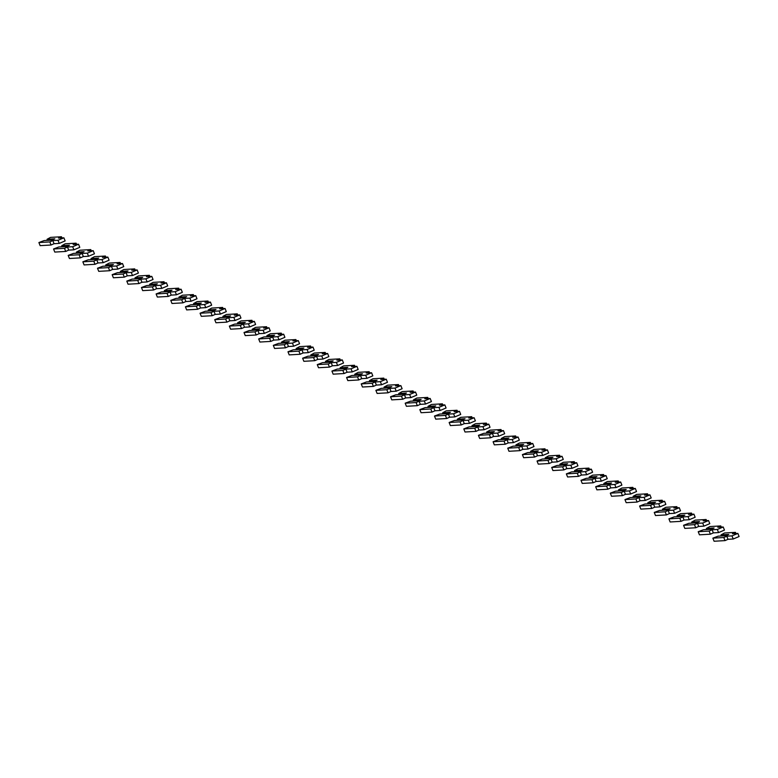 <?xml version="1.0" encoding="UTF-8"?>
<svg xmlns="http://www.w3.org/2000/svg" width="778" height="778" viewBox="0 0 778 778"><rect width="100%" height="100%" fill="white"/><g stroke="black" fill="none" stroke-linecap="round" stroke-linejoin="round"><path stroke-width="1.17" d="M721.06 534.865L728.772 534.418L725.855 535.711L718.152 536.159L712.862 538.143L723.793 537.51L726.778 536.188L731.981 535.886L737.865 533.416L732.448 533.679L735.434 532.356L724.513 532.988L721.06 534.865L721.118 535.984M720.973 535.624L726.817 535.283M712.862 538.143L714.097 541.245L725.028 540.613L728.004 539.29L733.216 538.998L739.1 536.528L737.865 533.416M723.793 537.51L725.028 540.613M726.778 536.188L728.004 539.29M735.434 532.356L735.881 533.475M706.414 528.437L714.116 527.99L711.209 529.283L703.497 529.73L698.216 531.714L709.137 531.082L712.123 529.76L717.326 529.458L723.219 526.998L717.802 527.251L720.788 525.928L709.857 526.56L706.414 528.437L706.463 529.555M706.317 529.196L712.162 528.855M698.216 531.714L699.441 534.826L710.372 534.194L713.358 532.872L718.561 532.57L724.444 530.1L723.219 526.998M709.137 531.082L710.372 534.194M712.123 529.76L713.358 532.872M720.788 525.928L721.235 527.046M691.759 522.009L699.471 521.571L696.553 522.855L688.851 523.302L683.561 525.286L694.491 524.654L697.477 523.331L702.68 523.04L708.564 520.57L703.147 520.822L706.132 519.5L695.211 520.132L691.759 522.009L691.807 523.127M691.671 522.767L697.516 522.437M683.561 525.286L684.796 528.398L695.717 527.766L698.702 526.443L703.905 526.142L709.799 523.672L708.564 520.57M694.491 524.654L695.717 527.766M697.477 523.331L698.702 526.443M706.132 519.5L706.58 520.628M677.113 515.59L684.815 515.143L681.907 516.427L674.195 516.874L668.915 518.858L679.836 518.236L682.821 516.913L688.024 516.611L693.918 514.141L688.501 514.394L691.486 513.072L680.555 513.704L677.113 515.59L677.161 516.709M677.016 516.349L682.86 516.009M668.915 518.858L670.14 521.97L681.071 521.338L684.057 520.015L689.259 519.714L695.143 517.253L693.918 514.141M679.836 518.236L681.071 521.338M682.821 516.913L684.057 520.015M691.486 513.072L691.924 514.2M662.457 509.162L670.159 508.715L667.252 510.008L659.55 510.446L654.259 512.439L665.19 511.807L668.166 510.485L673.378 510.183L679.262 507.713L673.845 507.966L676.831 506.653L665.9 507.275L662.457 509.162L662.506 510.28M662.37 509.921L668.214 509.58M654.259 512.439L655.494 515.542L666.415 514.91L669.401 513.587L674.604 513.285L680.497 510.825L679.262 507.713M665.19 511.807L666.415 514.91M668.166 510.485L669.401 513.587M676.831 506.653L677.278 507.771M647.802 502.734L655.514 502.287L652.596 503.58L644.894 504.027L639.604 506.011L650.534 505.379L653.52 504.056L658.723 503.755L664.606 501.295L659.199 501.547L662.175 500.225L651.254 500.857L647.802 502.734L647.86 503.852M647.714 503.492L653.559 503.152M639.604 506.011L640.839 509.113L651.77 508.481L654.755 507.168L659.958 506.867L665.842 504.397L664.606 501.295M650.534 505.379L651.77 508.481M653.52 504.056L654.755 507.168M662.175 500.225L662.623 501.343M633.156 496.306L640.858 495.858L637.95 497.152L630.248 497.599L624.958 499.583L635.879 498.951L638.864 497.628L644.067 497.327L649.961 494.866L644.544 495.119L647.529 493.797L636.599 494.429L633.156 496.306L633.204 497.424M633.059 497.064L638.903 496.724M624.958 499.583L626.193 502.695L637.114 502.063L640.1 500.74L645.302 500.439L651.196 497.969L649.961 494.866M635.879 498.951L637.114 502.063M638.864 497.628L640.1 500.74M647.529 493.797L647.977 494.915M618.5 489.877L626.212 489.44L623.295 490.724L615.592 491.171L610.302 493.155L621.233 492.523L624.219 491.21L629.421 490.908L635.305 488.438L629.888 488.691L632.874 487.368L621.953 488.001L618.5 489.877L618.559 490.996M618.413 490.636L624.257 490.305M610.302 493.155L611.537 496.267L622.468 495.635L625.444 494.312L630.657 494.011L636.54 491.54L635.305 488.438M621.233 492.523L622.468 495.635M624.219 491.21L625.444 494.312M632.874 487.368L633.321 488.496M603.854 483.459L611.557 483.012L608.649 484.295L600.937 484.743L595.656 486.736L606.577 486.104L609.563 484.782L614.766 484.48L620.659 482.01L615.242 482.263L618.228 480.94L607.297 481.572L603.854 483.459L603.903 484.577M603.757 484.217L609.602 483.877M595.656 486.736L596.882 489.839L607.812 489.206L610.798 487.884L616.001 487.582L621.885 485.122L620.659 482.01M606.577 486.104L607.812 489.206M609.563 484.782L610.798 487.884M618.228 480.94L618.675 482.068M589.199 477.031L596.911 476.583L593.993 477.877L586.291 478.314L581.001 480.308L591.932 479.676L594.917 478.353L600.12 478.052L606.004 475.582L600.587 475.835L603.572 474.522L592.651 475.154L589.199 477.031L589.247 478.149M589.111 477.789L594.956 477.449M581.001 480.308L582.236 483.41L593.157 482.778L596.143 481.456L601.345 481.164L607.239 478.694L606.004 475.582M591.932 479.676L593.157 482.778M594.917 478.353L596.143 481.456M603.572 474.522L604.02 475.64M574.553 470.602L582.255 470.155L579.347 471.449L571.635 471.896L566.355 473.88L577.276 473.248L580.262 471.925L585.464 471.624L591.358 469.163L585.941 469.416L588.927 468.093L577.996 468.726L574.553 470.602L574.602 471.721M574.456 471.361L580.3 471.021M566.355 473.88L567.58 476.982L578.511 476.36L581.497 475.037L586.7 474.736L592.583 472.265L591.358 469.163M577.276 473.248L578.511 476.36M580.262 471.925L581.497 475.037M588.927 468.093L589.364 469.212M559.897 464.174L567.6 463.737L564.692 465.02L556.99 465.468L551.699 467.452L562.63 466.819L565.606 465.497L570.819 465.205L576.702 462.735L571.285 462.988L574.271 461.665L563.34 462.297L559.897 464.174L559.946 465.293M559.81 464.933L565.655 464.602M551.699 467.452L552.934 470.564L563.856 469.931L566.841 468.609L572.044 468.307L577.937 465.837L576.702 462.735M562.63 466.819L563.856 469.931M565.606 465.497L566.841 468.609M574.271 461.665L574.718 462.793M545.242 457.756L552.954 457.308L550.036 458.592L542.334 459.039L537.044 461.023L547.975 460.401L550.96 459.078L556.163 458.777L562.047 456.307L556.64 456.56L559.615 455.237L548.694 455.869L545.242 457.756L545.3 458.874M545.154 458.505L550.999 458.174M537.044 461.023L538.279 464.135L549.21 463.503L552.195 462.181L557.398 461.879L563.282 459.419L562.047 456.307M547.975 460.401L549.21 463.503M550.96 459.078L552.195 462.181M559.615 455.237L560.063 456.365M530.596 451.328L538.298 450.88L535.39 452.174L527.688 452.611L522.398 454.605L533.319 453.973L536.305 452.65L541.507 452.349L547.401 449.879L541.984 450.131L544.97 448.809L534.039 449.441L530.596 451.328L530.645 452.446M530.499 452.086L536.343 451.746M522.398 454.605L523.633 457.707L534.554 457.075L537.54 455.752L542.743 455.451L548.636 452.99L547.401 449.879M533.319 453.973L534.554 457.075M536.305 452.65L537.54 455.752M544.97 448.809L545.417 449.937M515.94 444.899L523.652 444.452L520.735 445.745L513.033 446.193L507.742 448.177L518.673 447.545L521.659 446.222L526.862 445.92L532.745 443.46L527.328 443.713L530.314 442.39L519.393 443.022L515.94 444.899L515.999 446.018M515.853 445.658L521.698 445.317M507.742 448.177L508.977 451.279L519.908 450.647L522.884 449.334L528.097 449.032L533.98 446.562L532.745 443.46M518.673 447.545L519.908 450.647M521.659 446.222L522.884 449.334M530.314 442.39L530.761 443.509M501.295 438.471L508.997 438.024L506.089 439.317L498.377 439.764L493.096 441.748L504.018 441.116L507.003 439.794L512.206 439.492L518.099 437.032L512.683 437.285L515.668 435.962L504.737 436.594L501.295 438.471L501.343 439.589M501.197 439.23L507.042 438.889M493.096 441.748L494.322 444.86L505.253 444.228L508.238 442.906L513.441 442.604L519.325 440.134L518.099 437.032M504.018 441.116L505.253 444.228M507.003 439.794L508.238 442.906M515.668 435.962L516.115 437.08M486.639 432.043L494.351 431.605L491.433 432.889L483.731 433.336L478.441 435.32L489.372 434.688L492.357 433.375L497.56 433.074L503.444 430.604L498.027 430.856L501.013 429.534L490.091 430.166L486.639 432.043L486.688 433.161M486.551 432.801L492.396 432.471M478.441 435.32L479.676 438.432L490.597 437.8L493.583 436.477L498.786 436.176L504.679 433.706L503.444 430.604M489.372 434.688L490.597 437.8M492.357 433.375L493.583 436.477M501.013 429.534L501.46 430.662M471.993 425.624L479.695 425.177L476.788 426.461L469.076 426.908L463.795 428.902L474.716 428.27L477.702 426.947L482.905 426.645L488.798 424.175L483.381 424.428L486.367 423.106L475.436 423.738L471.993 425.624L472.042 426.743M471.896 426.383L477.741 426.043M463.795 428.902L465.02 432.004L475.951 431.372L478.937 430.049L484.14 429.748L490.023 427.287L488.798 424.175M474.716 428.27L475.951 431.372M477.702 426.947L478.937 430.049M486.367 423.106L486.804 424.234M457.338 419.196L465.04 418.749L462.132 420.042L454.43 420.48L449.139 422.473L460.07 421.841L463.046 420.519L468.259 420.217L474.142 417.747L468.726 418L471.711 416.687L460.78 417.319L457.338 419.196L457.386 420.315M457.25 419.955L463.095 419.614M449.139 422.473L450.374 425.576L461.296 424.944L464.281 423.621L469.484 423.329L475.377 420.859L474.142 417.747M460.07 421.841L461.296 424.944M463.046 420.519L464.281 423.621M471.711 416.687L472.158 417.805M442.682 412.768L450.394 412.321L447.476 413.614L439.774 414.061L434.484 416.045L445.415 415.413L448.4 414.091L453.603 413.789L459.487 411.329L454.08 411.581L457.056 410.259L446.134 410.891L442.682 412.768L442.74 413.886M442.594 413.526L448.439 413.186M434.484 416.045L435.719 419.148L446.65 418.525L449.635 417.202L454.838 416.901L460.722 414.431L459.487 411.329M445.415 415.413L446.65 418.525M448.4 414.091L449.635 417.202M457.056 410.259L457.503 411.377M428.036 406.34L435.738 405.902L432.831 407.186L425.128 407.633L419.838 409.617L430.759 408.985L433.745 407.662L438.948 407.361L444.841 404.9L439.424 405.153L442.41 403.831L431.479 404.463L428.036 406.34L428.085 407.458M427.939 407.098L433.784 406.768M419.838 409.617L421.073 412.729L431.994 412.097L434.98 410.774L440.183 410.473L446.076 408.003L444.841 404.9M430.759 408.985L431.994 412.097M433.745 407.662L434.98 410.774M442.41 403.831L442.857 404.959M413.381 399.921L421.093 399.474L418.175 400.758L410.473 401.205L405.182 403.189L416.113 402.557L419.099 401.244L424.302 400.942L430.185 398.472L424.769 398.725L427.754 397.402L416.833 398.035L413.381 399.921L413.439 401.04M413.293 400.67L419.138 400.339M405.182 403.189L406.417 406.301L417.348 405.669L420.324 404.346L425.537 404.045L431.42 401.584L430.185 398.472M416.113 402.557L417.348 405.669M419.099 401.244L420.324 404.346M427.754 397.402L428.201 398.531M398.735 393.493L406.437 393.046L403.529 394.339L395.817 394.777L390.537 396.77L401.458 396.138L404.443 394.816L409.646 394.514L415.54 392.044L410.123 392.297L413.108 390.974L402.177 391.606L398.735 393.493L398.783 394.611M398.637 394.251L404.482 393.911M390.537 396.77L391.762 399.873L402.693 399.24L405.678 397.918L410.881 397.616L416.765 395.156L415.54 392.044M401.458 396.138L402.693 399.24M404.443 394.816L405.678 397.918M413.108 390.974L413.556 392.102M384.079 387.065L391.791 386.617L388.874 387.911L381.171 388.358L375.881 390.342L386.812 389.71L389.797 388.387L395 388.086L400.884 385.616L395.467 385.878L398.453 384.556L387.532 385.188L384.079 387.065L384.128 388.183M383.992 387.823L389.836 387.483M375.881 390.342L377.116 393.444L388.037 392.812L391.023 391.499L396.226 391.198L402.119 388.728L400.884 385.616M386.812 389.71L388.037 392.812M389.797 388.387L391.023 391.499M398.453 384.556L398.9 385.674M369.433 380.637L377.136 380.189L374.228 381.483L366.516 381.93L361.235 383.914L372.156 383.282L375.142 381.959L380.345 381.658L386.238 379.197L380.821 379.45L383.807 378.127L372.876 378.76L369.433 380.637L369.482 381.755M369.336 381.395L375.181 381.055M361.235 383.914L362.46 387.026L373.391 386.394L376.377 385.071L381.58 384.77L387.463 382.299L386.238 379.197M372.156 383.282L373.391 386.394M375.142 381.959L376.377 385.071M383.807 378.127L384.244 379.246M354.778 374.208L362.48 373.771L359.572 375.054L351.87 375.502L346.58 377.486L357.51 376.853L360.486 375.531L365.699 375.239L371.583 372.769L366.166 373.022L369.151 371.699L358.22 372.331L354.778 374.208L354.826 375.327M354.69 374.967L360.535 374.636M346.58 377.486L347.815 380.598L358.736 379.965L361.721 378.643L366.924 378.341L372.818 375.871L371.583 372.769M357.51 376.853L358.736 379.965M360.486 375.531L361.721 378.643M369.151 371.699L369.599 372.827M340.122 367.79L347.834 367.342L344.917 368.626L337.214 369.073L331.924 371.067L342.855 370.435L345.84 369.112L351.043 368.811L356.927 366.341L351.52 366.594L354.496 365.271L343.575 365.903L340.122 367.79L340.18 368.908M340.035 368.548L345.879 368.208M331.924 371.067L333.159 374.169L344.09 373.537L347.076 372.215L352.278 371.913L358.162 369.453L356.927 366.341M342.855 370.435L344.09 373.537M345.84 369.112L347.076 372.215M354.496 365.271L354.943 366.399M325.476 361.362L333.179 360.914L330.271 362.208L322.569 362.645L317.278 364.639L328.199 364.007L331.185 362.684L336.388 362.383L342.281 359.913L336.864 360.165L339.85 358.853L328.919 359.475L325.476 361.362L325.525 362.48M325.379 362.12L331.224 361.78M317.278 364.639L318.513 367.741L329.434 367.109L332.42 365.786L337.623 365.485L343.516 363.025L342.281 359.913M328.199 364.007L329.434 367.109M331.185 362.684L332.42 365.786M339.85 358.853L340.297 359.971M310.821 354.933L318.533 354.486L315.615 355.779L307.913 356.227L302.623 358.211L313.553 357.579L316.539 356.256L321.742 355.954L327.626 353.494L322.209 353.747L325.194 352.424L314.273 353.056L310.821 354.933L310.879 356.052M310.733 355.692L316.578 355.351M302.623 358.211L303.858 361.313L314.789 360.681L317.764 359.368L322.977 359.066L328.861 356.596L327.626 353.494M313.553 357.579L314.789 360.681M316.539 356.256L317.764 359.368M325.194 352.424L325.642 353.543M296.175 348.505L303.877 348.067L300.969 349.351L293.257 349.799L287.977 351.782L298.898 351.15L301.883 349.828L307.086 349.526L312.98 347.066L307.563 347.319L310.548 345.996L299.618 346.628L296.175 348.505L296.224 349.623M296.078 349.264L301.922 348.923M287.977 351.782L289.202 354.894L300.133 354.262L303.119 352.94L308.321 352.638L314.205 350.168L312.98 347.066M298.898 351.15L300.133 354.262M301.883 349.828L303.119 352.94M310.548 345.996L310.996 347.114M281.519 342.087L289.231 341.639L286.314 342.923L278.612 343.37L273.321 345.354L284.252 344.722L287.238 343.409L292.44 343.108L298.324 340.638L292.907 340.89L295.893 339.568L284.972 340.2L281.519 342.087L281.568 343.195M281.432 342.835L287.276 342.505M273.321 345.354L274.556 348.466L285.477 347.834L288.463 346.511L293.666 346.21L299.559 343.74L298.324 340.638M284.252 344.722L285.477 347.834M287.238 343.409L288.463 346.511M295.893 339.568L296.34 340.696M266.873 335.658L274.576 335.211L271.668 336.504L263.956 336.942L258.675 338.936L269.596 338.304L272.582 336.981L277.785 336.68L283.678 334.209L278.261 334.462L281.247 333.14L270.316 333.772L266.873 335.658L266.922 336.777M266.776 336.417L272.621 336.077M258.675 338.936L259.901 342.038L270.832 341.406L273.817 340.083L279.02 339.782L284.904 337.321L283.678 334.209M269.596 338.304L270.832 341.406M272.582 336.981L273.817 340.083M281.247 333.14L281.685 334.268M252.218 329.23L259.92 328.783L257.012 330.076L249.31 330.524L244.02 332.507L254.951 331.875L257.926 330.553L263.139 330.251L269.023 327.781L263.606 328.044L266.591 326.721L255.661 327.353L252.218 329.23L252.266 330.349M252.13 329.989L257.975 329.648M244.02 332.507L245.255 335.61L256.176 334.978L259.162 333.655L264.364 333.363L270.258 330.893L269.023 327.781M254.951 331.875L256.176 334.978M257.926 330.553L259.162 333.655M266.591 326.721L267.039 327.839M237.562 322.802L245.274 322.355L242.357 323.648L234.655 324.095L229.364 326.079L240.295 325.447L243.281 324.125L248.483 323.823L254.367 321.363L248.96 321.615L251.936 320.293L241.015 320.925L237.562 322.802L237.621 323.92M237.475 323.56L243.32 323.22M229.364 326.079L230.599 329.191L241.53 328.559L244.516 327.237L249.719 326.935L255.602 324.465L254.367 321.363M240.295 325.447L241.53 328.559M243.281 324.125L244.516 327.237M251.936 320.293L252.383 321.411M222.916 316.374L230.619 315.936L227.711 317.22L220.009 317.667L214.718 319.651L225.639 319.019L228.625 317.696L233.828 317.405L239.721 314.934L234.304 315.187L237.29 313.865L226.359 314.497L222.916 316.374L222.965 317.492M222.819 317.132L228.664 316.802M214.718 319.651L215.953 322.763L226.875 322.131L229.86 320.808L235.063 320.507L240.956 318.037L239.721 314.934M225.639 319.019L226.875 322.131M228.625 317.696L229.86 320.808M237.29 313.865L237.737 314.993M208.261 309.955L215.973 309.508L213.055 310.792L205.353 311.239L200.063 313.223L210.994 312.6L213.979 311.278L219.182 310.976L225.066 308.506L219.649 308.759L222.634 307.436L211.713 308.069L208.261 309.955L208.319 311.074M208.173 310.714L214.018 310.373M200.063 313.223L201.298 316.335L212.229 315.703L215.205 314.38L220.417 314.079L226.301 311.618L225.066 308.506M210.994 312.6L212.229 315.703M213.979 311.278L215.205 314.38M222.634 307.436L223.082 308.565M193.615 303.527L201.317 303.08L198.409 304.373L190.698 304.811L185.417 306.804L196.338 306.172L199.324 304.85L204.526 304.548L210.42 302.078L205.003 302.331L207.989 301.018L197.058 301.64L193.615 303.527L193.664 304.645M193.518 304.286L199.363 303.945M185.417 306.804L186.642 309.907L197.573 309.274L200.559 307.952L205.762 307.65L211.645 305.19L210.42 302.078M196.338 306.172L197.573 309.274M199.324 304.85L200.559 307.952M207.989 301.018L208.436 302.136M178.959 297.099L186.671 296.651L183.754 297.945L176.052 298.392L170.761 300.376L181.692 299.744L184.678 298.421L189.881 298.12L195.764 295.659L190.347 295.912L193.333 294.59L182.412 295.222L178.959 297.099L179.008 298.217M178.872 297.857L184.717 297.517M170.761 300.376L171.996 303.478L182.918 302.846L185.903 301.533L191.106 301.232L196.999 298.762L195.764 295.659M181.692 299.744L182.918 302.846M184.678 298.421L185.903 301.533M193.333 294.59L193.78 295.708M164.314 290.671L172.016 290.223L169.108 291.517L161.396 291.964L156.115 293.948L167.037 293.316L170.022 291.993L175.225 291.692L181.118 289.231L175.702 289.484L178.687 288.161L167.756 288.794L164.314 290.671L164.362 291.789M164.216 291.429L170.061 291.089M156.115 293.948L157.341 297.06L168.272 296.428L171.257 295.105L176.46 294.804L182.344 292.334L181.118 289.231M167.037 293.316L168.272 296.428M170.022 291.993L171.257 295.105M178.687 288.161L179.125 289.28M149.658 284.242L157.36 283.805L154.452 285.088L146.75 285.536L141.46 287.52L152.391 286.887L155.367 285.575L160.579 285.273L166.463 282.803L161.046 283.056L164.032 281.733L153.101 282.365L149.658 284.242L149.707 285.361M149.571 285.001L155.415 284.67M141.46 287.52L142.695 290.632L153.616 290L156.602 288.677L161.805 288.375L167.698 285.905L166.463 282.803M152.391 286.887L153.616 290M155.367 285.575L156.602 288.677M164.032 281.733L164.479 282.861M135.002 277.824L142.714 277.376L139.797 278.66L132.095 279.108L126.804 281.101L137.735 280.469L140.721 279.146L145.924 278.845L151.807 276.375L146.4 276.628L149.376 275.305L138.455 275.937L135.002 277.824L135.061 278.942M134.915 278.582L140.76 278.242M126.804 281.101L128.039 284.203L138.97 283.571L141.956 282.249L147.159 281.947L153.042 279.487L151.807 276.375M137.735 280.469L138.97 283.571M140.721 279.146L141.956 282.249M149.376 275.305L149.823 276.433M120.357 271.396L128.059 270.948L125.151 272.242L117.449 272.679L112.158 274.673L123.08 274.041L126.065 272.718L131.268 272.417L137.161 269.947L131.745 270.199L134.73 268.887L123.799 269.519L120.357 271.396L120.405 272.514M120.259 272.154L126.104 271.814M112.158 274.673L113.394 277.775L124.315 277.143L127.3 275.82L132.503 275.529L138.396 273.059L137.161 269.947M123.08 274.041L124.315 277.143M126.065 272.718L127.3 275.82M134.73 268.887L135.178 270.005M105.701 264.967L113.413 264.52L110.495 265.813L102.793 266.261L97.503 268.245L108.434 267.613L111.419 266.29L116.622 265.988L122.506 263.528L117.089 263.781L120.075 262.458L109.153 263.09L105.701 264.967L105.759 266.086M105.614 265.726L111.458 265.386M97.503 268.245L98.738 271.347L109.669 270.725L112.645 269.402L117.857 269.1L123.741 266.63L122.506 263.528M108.434 267.613L109.669 270.725M111.419 266.29L112.645 269.402M120.075 262.458L120.522 263.577M91.055 258.539L98.757 258.101L95.85 259.385L88.138 259.833L82.857 261.816L93.778 261.184L96.764 259.862L101.967 259.57L107.86 257.1L102.443 257.353L105.429 256.03L94.498 256.662L91.055 258.539L91.104 259.658M90.958 259.298L96.803 258.967M82.857 261.816L84.082 264.928L95.013 264.296L97.999 262.974L103.202 262.672L109.085 260.202L107.86 257.1M93.778 261.184L95.013 264.296M96.764 259.862L97.999 262.974M105.429 256.03L105.876 257.158M76.4 252.121L84.112 251.673L81.194 252.957L73.492 253.404L68.201 255.388L79.132 254.766L82.118 253.443L87.321 253.142L93.204 250.672L87.788 250.924L90.773 249.602L79.852 250.234L76.4 252.121L76.448 253.239M76.312 252.869L82.157 252.539M68.201 255.388L69.437 258.5L80.358 257.868L83.343 256.546L88.546 256.244L94.439 253.784L93.204 250.672M79.132 254.766L80.358 257.868M82.118 253.443L83.343 256.546M90.773 249.602L91.221 250.73M61.754 245.692L69.456 245.245L66.548 246.538L58.836 246.976L53.556 248.97L64.477 248.338L67.462 247.015L72.665 246.714L78.559 244.243L73.142 244.496L76.127 243.174L65.196 243.806L61.754 245.692L61.802 246.811M61.657 246.451L67.501 246.111M53.556 248.97L54.781 252.072L65.712 251.44L68.697 250.117L73.9 249.816L79.784 247.355L78.559 244.243M64.477 248.338L65.712 251.44M67.462 247.015L68.697 250.117M76.127 243.174L76.565 244.302M47.098 239.264L54.8 238.817L51.893 240.11L44.19 240.558L38.9 242.542L49.831 241.909L52.807 240.587L58.019 240.285L63.903 237.825L58.486 238.078L61.472 236.755L50.541 237.387L47.098 239.264L47.147 240.383M47.011 240.023L52.855 239.682M38.9 242.542L40.135 245.644L51.056 245.012L54.042 243.699L59.245 243.397L65.138 240.927L63.903 237.825M49.831 241.909L51.056 245.012M52.807 240.587L54.042 243.699M61.472 236.755L61.919 237.874M731.981 535.886L733.216 538.998M717.326 529.458L718.561 532.57M702.68 523.04L703.905 526.142M688.024 516.611L689.259 519.714M673.378 510.183L674.604 513.285M658.723 503.755L659.958 506.867M644.067 497.327L645.302 500.439M629.421 490.908L630.657 494.011M614.766 484.48L616.001 487.582M600.12 478.052L601.345 481.164M585.464 471.624L586.7 474.736M570.819 465.205L572.044 468.307M556.163 458.777L557.398 461.879M541.507 452.349L542.743 455.451M526.862 445.92L528.097 449.032M512.206 439.492L513.441 442.604M497.56 433.074L498.786 436.176M482.905 426.645L484.14 429.748M468.259 420.217L469.484 423.329M453.603 413.789L454.838 416.901M438.948 407.361L440.183 410.473M424.302 400.942L425.537 404.045M409.646 394.514L410.881 397.616M395 388.086L396.226 391.198M380.345 381.658L381.58 384.77M365.699 375.239L366.924 378.341M351.043 368.811L352.278 371.913M336.388 362.383L337.623 365.485M321.742 355.954L322.977 359.066M307.086 349.526L308.321 352.638M292.44 343.108L293.666 346.21M277.785 336.68L279.02 339.782M263.139 330.251L264.364 333.363M248.483 323.823L249.719 326.935M233.828 317.405L235.063 320.507M219.182 310.976L220.417 314.079M204.526 304.548L205.762 307.65M189.881 298.12L191.106 301.232M175.225 291.692L176.46 294.804M160.579 285.273L161.805 288.375M145.924 278.845L147.159 281.947M131.268 272.417L132.503 275.529M116.622 265.988L117.857 269.1M101.967 259.57L103.202 262.672M87.321 253.142L88.546 256.244M72.665 246.714L73.9 249.816M58.019 240.285L59.245 243.397"/></g></svg>

